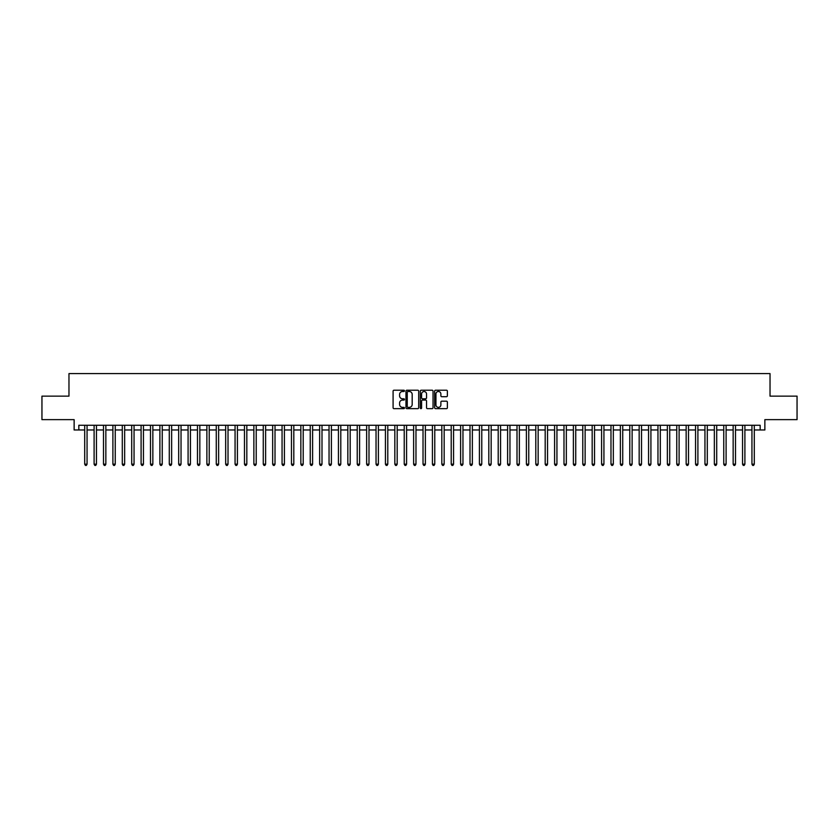 <?xml version="1.0" encoding="UTF-8"?>
<svg xmlns="http://www.w3.org/2000/svg" width="839" height="839" viewBox="0 0 839 839"><rect width="100%" height="100%" fill="white"/><g stroke="black" fill="none" stroke-linecap="round" stroke-linejoin="round"><path stroke-width="1.26" d="M404.461 390.859A0.65 0.65 0 0 0 403.821 390.208L394.015 390.208A0.923 0.923 0 0 0 393.092 391.131L393.092 407.733A0.923 0.923 0 0 0 394.015 408.656L403.821 408.656A0.65 0.65 0 0 0 404.461 408.016A0.65 0.65 0 0 0 403.821 407.366L402.552 407.366A2.947 2.947 0 0 1 399.595 404.419L399.595 403.035A2.947 2.947 0 0 1 402.552 400.077L403.821 400.077A0.65 0.65 0 0 0 404.461 399.437A0.65 0.65 0 0 0 403.821 398.787L402.552 398.787A2.947 2.947 0 0 1 399.595 395.84L399.595 394.456A2.947 2.947 0 0 1 402.552 391.498L403.821 391.498A0.65 0.65 0 0 0 404.461 390.859M446.463 396.711A0.923 0.923 0 0 0 447.376 395.788L447.376 391.131A0.923 0.923 0 0 0 446.463 390.208L435.577 390.208A0.923 0.923 0 0 0 434.654 391.131L434.654 407.733A0.923 0.923 0 0 0 435.577 408.656L446.463 408.656A0.923 0.923 0 0 0 447.376 407.733L447.376 402.112A0.923 0.923 0 0 0 446.463 401.189L441.796 401.189A0.923 0.923 0 0 0 440.874 402.112L440.874 404.901A2.465 2.465 0 0 1 438.409 407.366A2.465 2.465 0 0 1 435.944 404.901L435.944 393.973A2.465 2.465 0 0 1 438.409 391.498A2.465 2.465 0 0 1 440.874 393.973L440.874 395.788A0.923 0.923 0 0 0 441.796 396.711L446.463 396.711M78.835 429.977L78.835 425.279L760.165 425.279L760.165 429.977L764.864 429.977L764.864 419.636L797.05 419.636L797.05 396.144L770.034 396.144L770.034 373.596L68.966 373.596L68.966 396.144L41.95 396.144L41.95 419.636L74.136 419.636L74.136 429.977L84.708 429.977M418.692 391.131A0.923 0.923 0 0 0 417.77 390.208L406.884 390.208A0.923 0.923 0 0 0 405.961 391.131L405.961 407.733A0.923 0.923 0 0 0 406.884 408.656L417.77 408.656A0.923 0.923 0 0 0 418.692 407.733L418.692 391.131M421.23 390.208L432.116 390.208A0.923 0.923 0 0 1 433.039 391.131L433.039 407.733A0.923 0.923 0 0 1 432.116 408.656L427.46 408.656A0.923 0.923 0 0 1 426.537 407.733L426.537 401A0.923 0.923 0 0 0 425.614 400.077L422.52 400.077A0.923 0.923 0 0 0 421.598 401L421.598 408.016A0.65 0.65 0 0 1 420.958 408.656A0.65 0.65 0 0 1 420.308 408.016L420.308 391.131A0.923 0.923 0 0 1 421.23 390.208M87.057 429.977L94.104 429.977M96.454 429.977L103.501 429.977M105.85 429.977L112.898 429.977M115.247 429.977L122.295 429.977M124.654 429.977L131.702 429.977M134.051 429.977L141.099 429.977M143.448 429.977L150.496 429.977M152.845 429.977L159.892 429.977M162.242 429.977L169.289 429.977M171.638 429.977L178.686 429.977M181.035 429.977L188.083 429.977M190.432 429.977L197.48 429.977M199.829 429.977L206.876 429.977M209.226 429.977L216.273 429.977M218.622 429.977L225.67 429.977M228.019 429.977L235.067 429.977M237.416 429.977L244.474 429.977M246.823 429.977L253.871 429.977M256.22 429.977L263.268 429.977M265.617 429.977L272.665 429.977M275.014 429.977L282.061 429.977M284.411 429.977L291.458 429.977M293.807 429.977L300.855 429.977M303.204 429.977L310.252 429.977M312.601 429.977L319.649 429.977M321.998 429.977L329.045 429.977M331.395 429.977L338.442 429.977M340.791 429.977L347.839 429.977M350.188 429.977L357.236 429.977M359.585 429.977L366.643 429.977M368.992 429.977L376.04 429.977M378.389 429.977L385.437 429.977M387.786 429.977L394.833 429.977M397.183 429.977L404.23 429.977M406.579 429.977L413.627 429.977M415.976 429.977L423.024 429.977M425.373 429.977L432.421 429.977M434.77 429.977L441.817 429.977M444.167 429.977L451.214 429.977M453.563 429.977L460.611 429.977M462.96 429.977L470.008 429.977M472.357 429.977L479.415 429.977M481.764 429.977L488.812 429.977M491.161 429.977L498.209 429.977M500.558 429.977L507.605 429.977M509.955 429.977L517.002 429.977M519.351 429.977L526.399 429.977M528.748 429.977L535.796 429.977M538.145 429.977L545.193 429.977M547.542 429.977L554.589 429.977M556.939 429.977L563.986 429.977M566.335 429.977L573.383 429.977M575.732 429.977L582.78 429.977M585.129 429.977L592.177 429.977M594.526 429.977L601.584 429.977M603.933 429.977L610.981 429.977M613.33 429.977L620.378 429.977M622.727 429.977L629.774 429.977M632.124 429.977L639.171 429.977M641.52 429.977L648.568 429.977M650.917 429.977L657.965 429.977M660.314 429.977L667.362 429.977M669.711 429.977L676.758 429.977M679.108 429.977L686.155 429.977M688.504 429.977L695.552 429.977M697.901 429.977L704.949 429.977M707.298 429.977L714.346 429.977M716.705 429.977L723.753 429.977M726.102 429.977L733.15 429.977M735.499 429.977L742.546 429.977M744.896 429.977L751.943 429.977M754.292 429.977L760.165 429.977M407.901 391.498A0.65 0.65 0 0 0 407.251 392.149L407.251 406.726A0.65 0.65 0 0 0 407.901 407.366L409.233 407.366A2.947 2.947 0 0 0 412.19 404.419L412.19 394.456A2.947 2.947 0 0 0 409.233 391.498L407.901 391.498M426.537 394.015A2.465 2.465 0 0 0 424.062 391.551A2.465 2.465 0 0 0 421.598 394.015L421.598 397.864A0.923 0.923 0 0 0 422.52 398.787L425.614 398.787A0.923 0.923 0 0 0 426.537 397.864L426.537 394.015M87.057 425.279L87.057 464.187L84.708 464.187L84.708 425.279M87.057 464.187L86.354 465.404L85.41 465.404L84.708 464.187M96.454 425.279L96.454 464.187L94.104 464.187L94.104 425.279M96.454 464.187L95.751 465.404L94.807 465.404L94.104 464.187M105.85 425.279L105.85 464.187L103.501 464.187L103.501 425.279M105.85 464.187L105.148 465.404L104.214 465.404L103.501 464.187M115.247 425.279L115.247 464.187L112.898 464.187L112.898 425.279M115.247 464.187L114.544 465.404L113.611 465.404L112.898 464.187M124.654 425.279L124.654 464.187L122.295 464.187L122.295 425.279M124.654 464.187L123.941 465.404L123.008 465.404L122.295 464.187M134.051 425.279L134.051 464.187L131.702 464.187L131.702 425.279M134.051 464.187L133.338 465.404L132.405 465.404L131.702 464.187M143.448 425.279L143.448 464.187L141.099 464.187L141.099 425.279M143.448 464.187L142.735 465.404L141.801 465.404L141.099 464.187M152.845 425.279L152.845 464.187L150.496 464.187L150.496 425.279M152.845 464.187L152.142 465.404L151.198 465.404L150.496 464.187M162.242 425.279L162.242 464.187L159.892 464.187L159.892 425.279M162.242 464.187L161.539 465.404L160.595 465.404L159.892 464.187M171.638 425.279L171.638 464.187L169.289 464.187L169.289 425.279M171.638 464.187L170.936 465.404L169.992 465.404L169.289 464.187M181.035 425.279L181.035 464.187L178.686 464.187L178.686 425.279M181.035 464.187L180.333 465.404L179.389 465.404L178.686 464.187M190.432 425.279L190.432 464.187L188.083 464.187L188.083 425.279M190.432 464.187L189.729 465.404L188.785 465.404L188.083 464.187M199.829 425.279L199.829 464.187L197.48 464.187L197.48 425.279M199.829 464.187L199.126 465.404L198.182 465.404L197.48 464.187M209.226 425.279L209.226 464.187L206.876 464.187L206.876 425.279M209.226 464.187L208.523 465.404L207.579 465.404L206.876 464.187M218.622 425.279L218.622 464.187L216.273 464.187L216.273 425.279M218.622 464.187L217.92 465.404L216.976 465.404L216.273 464.187M228.019 425.279L228.019 464.187L225.67 464.187L225.67 425.279M228.019 464.187L227.317 465.404L226.383 465.404L225.67 464.187M237.416 425.279L237.416 464.187L235.067 464.187L235.067 425.279M237.416 464.187L236.713 465.404L235.78 465.404L235.067 464.187M246.823 425.279L246.823 464.187L244.474 464.187L244.474 425.279M246.823 464.187L246.11 465.404L245.177 465.404L244.474 464.187M256.22 425.279L256.22 464.187L253.871 464.187L253.871 425.279M256.22 464.187L255.507 465.404L254.574 465.404L253.871 464.187M265.617 425.279L265.617 464.187L263.268 464.187L263.268 425.279M265.617 464.187L264.904 465.404L263.97 465.404L263.268 464.187M275.014 425.279L275.014 464.187L272.665 464.187L272.665 425.279M275.014 464.187L274.311 465.404L273.367 465.404L272.665 464.187M284.411 425.279L284.411 464.187L282.061 464.187L282.061 425.279M284.411 464.187L283.708 465.404L282.764 465.404L282.061 464.187M293.807 425.279L293.807 464.187L291.458 464.187L291.458 425.279M293.807 464.187L293.105 465.404L292.161 465.404L291.458 464.187M303.204 425.279L303.204 464.187L300.855 464.187L300.855 425.279M303.204 464.187L302.501 465.404L301.558 465.404L300.855 464.187M312.601 425.279L312.601 464.187L310.252 464.187L310.252 425.279M312.601 464.187L311.898 465.404L310.954 465.404L310.252 464.187M321.998 425.279L321.998 464.187L319.649 464.187L319.649 425.279M321.998 464.187L321.295 465.404L320.351 465.404L319.649 464.187M331.395 425.279L331.395 464.187L329.045 464.187L329.045 425.279M331.395 464.187L330.692 465.404L329.748 465.404L329.045 464.187M340.791 425.279L340.791 464.187L338.442 464.187L338.442 425.279M340.791 464.187L340.089 465.404L339.155 465.404L338.442 464.187M350.188 425.279L350.188 464.187L347.839 464.187L347.839 425.279M350.188 464.187L349.485 465.404L348.552 465.404L347.839 464.187M359.585 425.279L359.585 464.187L357.236 464.187L357.236 425.279M359.585 464.187L358.882 465.404L357.949 465.404L357.236 464.187M368.992 425.279L368.992 464.187L366.643 464.187L366.643 425.279M368.992 464.187L368.279 465.404L367.346 465.404L366.643 464.187M378.389 425.279L378.389 464.187L376.04 464.187L376.04 425.279M378.389 464.187L377.676 465.404L376.742 465.404L376.04 464.187M387.786 425.279L387.786 464.187L385.437 464.187L385.437 425.279M387.786 464.187L387.083 465.404L386.139 465.404L385.437 464.187M397.183 425.279L397.183 464.187L394.833 464.187L394.833 425.279M397.183 464.187L396.48 465.404L395.536 465.404L394.833 464.187M406.579 425.279L406.579 464.187L404.23 464.187L404.23 425.279M406.579 464.187L405.877 465.404L404.933 465.404L404.23 464.187M415.976 425.279L415.976 464.187L413.627 464.187L413.627 425.279M415.976 464.187L415.274 465.404L414.33 465.404L413.627 464.187M425.373 425.279L425.373 464.187L423.024 464.187L423.024 425.279M425.373 464.187L424.67 465.404L423.726 465.404L423.024 464.187M434.77 425.279L434.77 464.187L432.421 464.187L432.421 425.279M434.77 464.187L434.067 465.404L433.123 465.404L432.421 464.187M444.167 425.279L444.167 464.187L441.817 464.187L441.817 425.279M444.167 464.187L443.464 465.404L442.52 465.404L441.817 464.187M453.563 425.279L453.563 464.187L451.214 464.187L451.214 425.279M453.563 464.187L452.861 465.404L451.917 465.404L451.214 464.187M462.96 425.279L462.96 464.187L460.611 464.187L460.611 425.279M462.96 464.187L462.258 465.404L461.324 465.404L460.611 464.187M472.357 425.279L472.357 464.187L470.008 464.187L470.008 425.279M472.357 464.187L471.654 465.404L470.721 465.404L470.008 464.187M481.764 425.279L481.764 464.187L479.415 464.187L479.415 425.279M481.764 464.187L481.051 465.404L480.118 465.404L479.415 464.187M491.161 425.279L491.161 464.187L488.812 464.187L488.812 425.279M491.161 464.187L490.448 465.404L489.515 465.404L488.812 464.187M500.558 425.279L500.558 464.187L498.209 464.187L498.209 425.279M500.558 464.187L499.845 465.404L498.911 465.404L498.209 464.187M509.955 425.279L509.955 464.187L507.605 464.187L507.605 425.279M509.955 464.187L509.252 465.404L508.308 465.404L507.605 464.187M519.351 425.279L519.351 464.187L517.002 464.187L517.002 425.279M519.351 464.187L518.649 465.404L517.705 465.404L517.002 464.187M528.748 425.279L528.748 464.187L526.399 464.187L526.399 425.279M528.748 464.187L528.046 465.404L527.102 465.404L526.399 464.187M538.145 425.279L538.145 464.187L535.796 464.187L535.796 425.279M538.145 464.187L537.442 465.404L536.499 465.404L535.796 464.187M547.542 425.279L547.542 464.187L545.193 464.187L545.193 425.279M547.542 464.187L546.839 465.404L545.895 465.404L545.193 464.187M556.939 425.279L556.939 464.187L554.589 464.187L554.589 425.279M556.939 464.187L556.236 465.404L555.292 465.404L554.589 464.187M566.335 425.279L566.335 464.187L563.986 464.187L563.986 425.279M566.335 464.187L565.633 465.404L564.689 465.404L563.986 464.187M575.732 425.279L575.732 464.187L573.383 464.187L573.383 425.279M575.732 464.187L575.03 465.404L574.096 465.404L573.383 464.187M585.129 425.279L585.129 464.187L582.78 464.187L582.78 425.279M585.129 464.187L584.426 465.404L583.493 465.404L582.78 464.187M594.526 425.279L594.526 464.187L592.177 464.187L592.177 425.279M594.526 464.187L593.823 465.404L592.89 465.404L592.177 464.187M603.933 425.279L603.933 464.187L601.584 464.187L601.584 425.279M603.933 464.187L603.22 465.404L602.287 465.404L601.584 464.187M613.33 425.279L613.33 464.187L610.981 464.187L610.981 425.279M613.33 464.187L612.617 465.404L611.683 465.404L610.981 464.187M622.727 425.279L622.727 464.187L620.378 464.187L620.378 425.279M622.727 464.187L622.024 465.404L621.08 465.404L620.378 464.187M632.124 425.279L632.124 464.187L629.774 464.187L629.774 425.279M632.124 464.187L631.421 465.404L630.477 465.404L629.774 464.187M641.52 425.279L641.52 464.187L639.171 464.187L639.171 425.279M641.52 464.187L640.818 465.404L639.874 465.404L639.171 464.187M650.917 425.279L650.917 464.187L648.568 464.187L648.568 425.279M650.917 464.187L650.215 465.404L649.271 465.404L648.568 464.187M660.314 425.279L660.314 464.187L657.965 464.187L657.965 425.279M660.314 464.187L659.611 465.404L658.667 465.404L657.965 464.187M669.711 425.279L669.711 464.187L667.362 464.187L667.362 425.279M669.711 464.187L669.008 465.404L668.064 465.404L667.362 464.187M679.108 425.279L679.108 464.187L676.758 464.187L676.758 425.279M679.108 464.187L678.405 465.404L677.461 465.404L676.758 464.187M688.504 425.279L688.504 464.187L686.155 464.187L686.155 425.279M688.504 464.187L687.802 465.404L686.858 465.404L686.155 464.187M697.901 425.279L697.901 464.187L695.552 464.187L695.552 425.279M697.901 464.187L697.199 465.404L696.265 465.404L695.552 464.187M707.298 425.279L707.298 464.187L704.949 464.187L704.949 425.279M707.298 464.187L706.595 465.404L705.662 465.404L704.949 464.187M716.705 425.279L716.705 464.187L714.346 464.187L714.346 425.279M716.705 464.187L715.992 465.404L715.059 465.404L714.346 464.187M726.102 425.279L726.102 464.187L723.753 464.187L723.753 425.279M726.102 464.187L725.389 465.404L724.456 465.404L723.753 464.187M735.499 425.279L735.499 464.187L733.15 464.187L733.15 425.279M735.499 464.187L734.786 465.404L733.852 465.404L733.15 464.187M744.896 425.279L744.896 464.187L742.546 464.187L742.546 425.279M744.896 464.187L744.193 465.404L743.249 465.404L742.546 464.187M754.292 425.279L754.292 464.187L751.943 464.187L751.943 425.279M754.292 464.187L753.59 465.404L752.646 465.404L751.943 464.187"/></g></svg>
